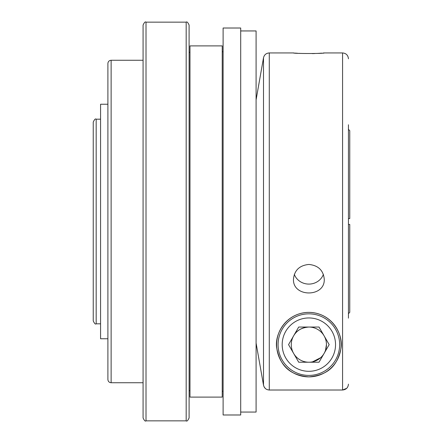 <?xml version="1.0" encoding="UTF-8"?>
<svg xmlns="http://www.w3.org/2000/svg" width="443" height="443" viewBox="0 0 443 443"><rect width="100%" height="100%" fill="white"/><g stroke="black" fill="none" stroke-linecap="round" stroke-linejoin="round"><path stroke-width="0.66" d="M348.442 224.429L349.76 224.429L348.442 224.429M186.176 22.15L186.176 420.85C186.885 421.598 187.865 420.617 189.106 417.921L189.106 25.079C187.865 22.383 186.885 21.402 186.176 22.15L146.013 22.15C145.298 21.402 144.318 22.383 143.078 25.079L143.078 417.921C144.318 420.617 145.298 421.598 146.013 420.85L146.013 22.15M349.76 218.571L348.442 218.571L349.76 218.571L349.76 130.668L348.442 129.345L349.76 130.668M349.76 312.332L348.442 313.655L349.76 312.332L349.76 224.429M189.986 390.654L189.106 390.654L189.106 359.993M189.106 357.075L189.106 221.5M222.231 221.5L222.231 45.895L189.986 45.895L189.986 397.105L222.231 397.105L222.231 221.5M348.442 124.754L348.442 318.146M107.898 221.5L107.898 63.487C108.092 61.527 109.166 60.453 111.127 60.259L111.127 382.741C109.166 382.547 108.092 381.473 107.898 379.513L107.898 221.5M107.898 104.238L100.572 104.238L100.572 338.762L107.898 338.762M323.401 274.378A15.389 14.464 0 0 1 308.86 284.09A15.389 14.464 0 0 1 294.324 274.378M348.442 384.147C348.098 387.703 346.144 389.657 342.577 390.012L346.719 388.295M240.704 412.056L256.093 412.056L256.093 30.944L240.704 30.944M189.106 85.925L189.106 102.942M189.106 29.77L189.106 49.705M189.106 393.295L189.106 413.23M298.709 362.219L288.554 344.626L298.709 327.039L319.015 327.039L329.171 344.626L319.015 362.219L298.709 362.219M223.111 221.5L223.111 28.014L240.704 28.014L240.704 414.986L223.111 414.986L223.111 221.5M342.577 390.012L342.577 52.933L324.254 52.933C325.201 53.697 292.518 53.697 293.471 52.933L269.283 52.933L269.283 390.012L342.577 390.012L269.283 390.012C266.188 389.79 264.266 388.173 263.507 385.166L256.093 343.081L263.507 385.166L264.205 387.077M93.24 221.5L93.24 122.118C94.47 119.422 95.444 118.447 96.175 119.189L96.175 323.811C95.444 324.553 94.47 323.578 93.24 320.882L93.24 221.5M308.86 376.877A32.25 32.25 0 0 0 341.11 344.654A32.25 32.25 0 0 0 308.915 312.381A32.25 32.25 0 0 0 276.615 344.604A32.25 32.25 0 0 0 308.86 376.877C286.71 374.939 279.976 362.762 276.919 349.051C273.796 335.977 284.799 312.725 308.915 312.381C333.097 312.824 343.984 336.171 340.783 349.217C337.688 362.784 330.971 374.961 308.86 376.877M264.216 387.093L265.512 388.638M312.348 53.597L314.818 53.531M317.382 53.42L319.763 53.282M319.84 53.276L321.745 53.143M323.119 53.033L323.955 52.961M293.958 52.977L294.252 52.999M295.304 53.088L296.035 53.149M296.472 53.182L297.53 53.254M299.103 53.354L300.603 53.431M308.854 264.449C318.212 265.385 323.34 270.285 324.254 279.151C325.201 297.558 292.518 297.541 293.471 279.151C294.373 270.296 299.501 265.396 308.854 264.449M312.631 361.809L320.599 357.728M325.489 350.363L326.452 344.676M308.837 327.039C301.993 327.576 297.103 330.223 294.158 334.974M308.86 313.843A30.783 30.783 0 0 0 282.202 360.021A30.783 30.783 0 0 0 335.523 360.021A30.783 30.783 0 0 0 308.86 313.843A30.783 30.783 0 0 0 282.202 360.021A30.783 30.783 0 0 0 335.523 360.021A30.783 30.783 0 0 0 308.86 313.843A30.783 30.783 0 0 0 278.082 344.626M293.631 335.833A17.587 17.587 0 0 0 308.86 362.219A17.587 17.587 0 0 0 324.093 335.833A17.587 17.587 0 0 0 293.631 335.833M308.86 317.952A26.68 26.68 0 0 0 285.757 357.966A26.68 26.68 0 0 0 331.968 357.966A26.68 26.68 0 0 0 308.86 317.952M263.507 385.166L263.507 57.778L256.093 99.836M189.986 52.346L189.106 52.346M342.577 52.933C346.138 53.282 348.093 55.231 348.442 58.797M100.572 119.189L96.175 119.189M100.572 323.811L96.175 323.811M143.078 60.259L111.127 60.259M143.078 382.741L111.127 382.741M269.283 52.933C266.193 53.154 264.266 54.771 263.507 57.778M186.176 420.85L146.013 420.85M223.111 51.759L222.231 51.759M223.111 391.241L222.231 391.241"/></g></svg>
